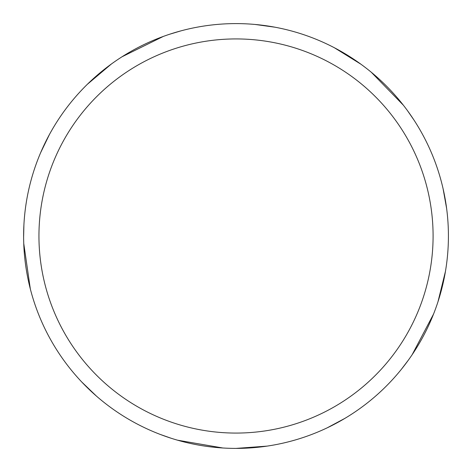 <?xml version="1.0" encoding="UTF-8"?>
<svg xmlns="http://www.w3.org/2000/svg" width="472" height="472" viewBox="0 0 472 472"><rect width="100%" height="100%" fill="white"/><g stroke="black" fill="none" stroke-linecap="round" stroke-linejoin="round"><path stroke-width="0.71" d="M236.018 23.6A212.4 212.4 0 0 1 448.418 236A212.4 212.4 0 0 1 236.018 448.4A212.4 212.4 0 0 1 23.618 236A212.4 212.4 0 0 1 236.018 23.6M236.018 38.928A197.072 197.072 0 0 1 433.089 236A197.072 197.072 0 0 1 236.018 433.072A197.072 197.072 0 0 1 38.946 236A197.072 197.072 0 0 1 236.018 38.928M433.573 314.016L412.15 354.708M255.022 24.45L274.987 27.205M334.377 47.749L361.003 64.263M371.263 72.222L403.342 105.167M408.404 360.083L401.3 369.399M344.991 418.316L327.226 427.821M267.099 446.117L236.018 448.4M407.301 110.395L413.968 120.03M443.084 188.7L446.636 208.535M445.456 271.37L437.969 301.797M171.277 438.293L160.22 434.417M96.306 395.978L81.768 382.013M30.338 289.006L23.753 243.493M169.495 34.285L180.717 30.928M122.053 56.764L163.3 36.438M222.873 447.993L177.555 440.193M23.624 236.938L23.895 225.227M40.698 152.556L49.483 134.42M87.373 84.281L111.315 64.062"/></g></svg>
